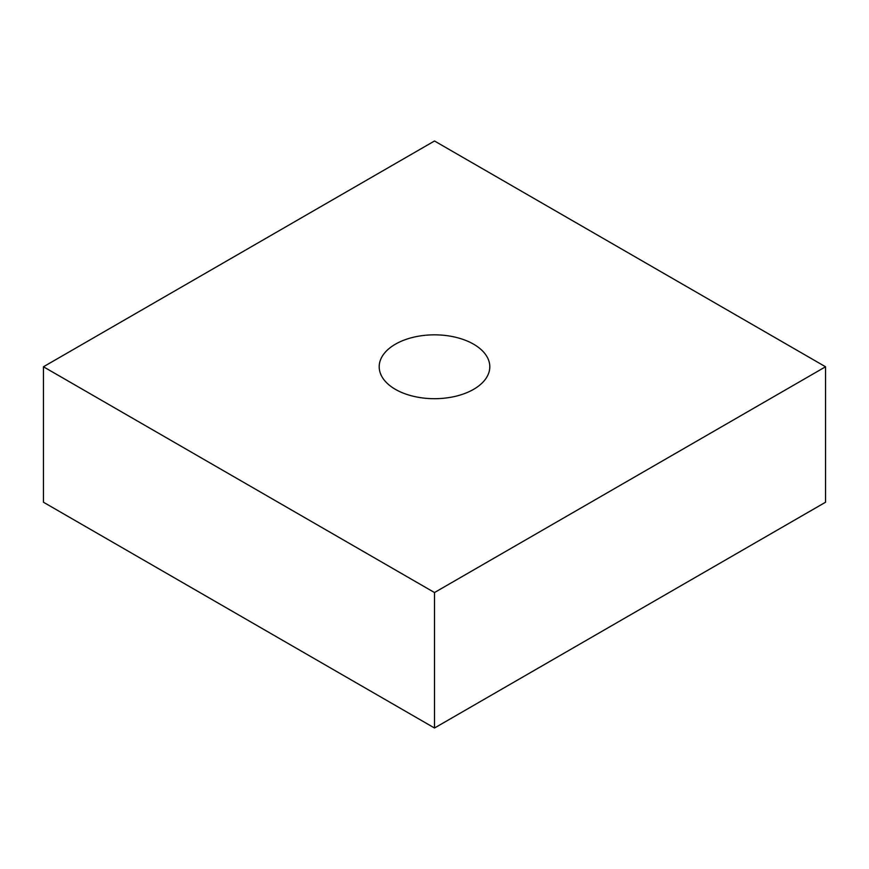 <?xml version="1.0" encoding="UTF-8"?>
<svg xmlns="http://www.w3.org/2000/svg" width="869" height="869" viewBox="0 0 869 869"><rect width="100%" height="100%" fill="white"/><g stroke="black" fill="none" stroke-linecap="round" stroke-linejoin="round"><path stroke-width="1.3" d="M473.605 344.189A55.301 31.925 0 0 0 413.34 337.27A55.301 31.925 0 0 0 379.199 366.772A55.301 31.925 0 0 0 395.395 389.345A55.301 31.925 0 0 0 455.66 396.264A55.301 31.925 0 0 0 489.801 366.772A55.301 31.925 0 0 0 473.605 344.189M825.55 366.772L434.5 140.995L43.45 366.772L434.5 592.539L825.55 366.772L825.55 502.228L434.5 728.005L43.45 502.228L43.45 366.772M434.5 592.539L434.5 728.005"/></g></svg>
